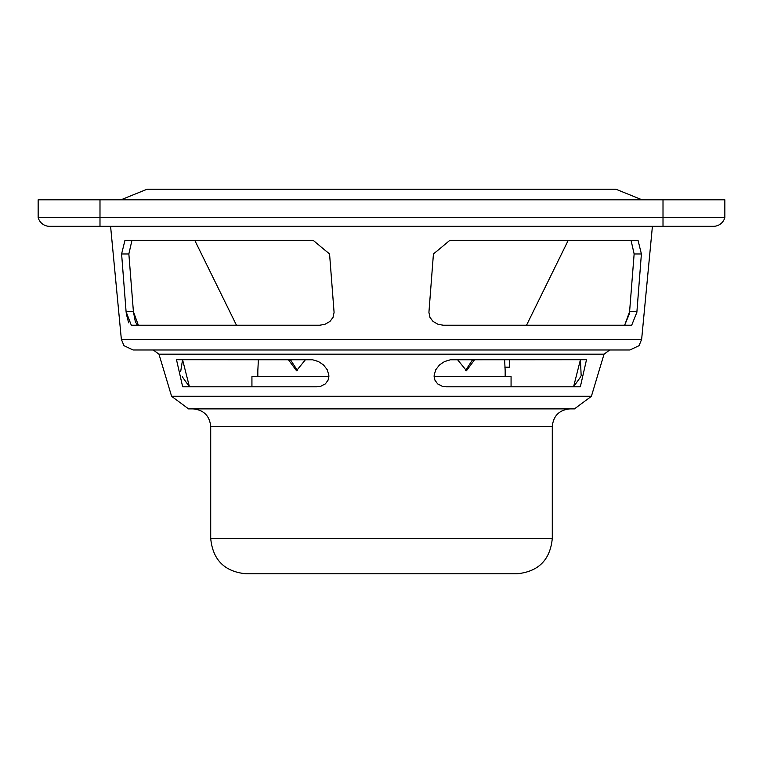<?xml version="1.0" encoding="UTF-8"?>
<svg xmlns="http://www.w3.org/2000/svg" width="763" height="763" viewBox="0 0 763 763"><rect width="100%" height="100%" fill="white"/><g stroke="black" fill="none" stroke-linecap="round" stroke-linejoin="round"><path stroke-width="1.14" d="M580.748 376.722L573.576 386.784L580.433 359.697L581.158 375.491M180.717 371.285L182.567 359.697L189.424 386.784L182.252 376.722M182.662 386.784L176.491 359.697L312.677 359.802L318.495 361.538L323.607 365.057L327.222 369.721L328.872 375.215L328.157 380.003L325.4 383.856L320.66 386.326L317.026 386.784L182.662 386.784M586.509 359.697L580.338 386.784L445.974 386.784L442.34 386.326L437.6 383.856L434.843 380.003L434.128 375.215L435.778 369.721L439.393 365.057L444.505 361.538L450.323 359.802L586.509 359.697M381.5 349.988L629.923 349.988L639.041 345.668L641.645 339.325L121.355 339.325L123.959 345.668L133.077 349.988L381.5 349.988M636.847 312.382L631.697 325.229L443.427 325.229L438.21 324.389L433.022 321.433L429.97 317.37L428.92 312.382L433.432 253.965L449.779 240.421L638.059 240.421L641.397 253.965L636.914 311.676L629.589 311.676L634.139 253.965L631.068 240.421L634.139 253.965L641.397 253.965M121.603 253.965L124.941 240.421L313.221 240.421L329.568 253.965L334.08 312.382L333.03 317.37L329.978 321.433L324.79 324.389L319.573 325.229L131.303 325.229L126.086 311.676L121.603 253.965L128.861 253.965L133.411 311.676L138.351 325.229L136.863 324.399L135.28 321.423L133.411 311.676L126.086 311.676L126.153 312.382M126.305 313.822L128.642 322.797M629.37 313.851L624.649 325.229L629.589 311.676M131.932 240.421L128.861 253.965L131.932 240.421M171.599 396.293L188.518 408.882L574.482 408.882L591.401 396.293L171.599 396.293L158.962 354.185L604.038 354.185L609.675 349.988M193.039 408.882C203.769 409.931 209.663 415.825 210.712 426.555L552.288 426.555C553.337 415.825 559.231 409.931 569.961 408.882M552.288 426.555L552.288 538.449L210.712 538.449L210.712 426.555M210.712 538.449C212.801 559.918 224.58 571.697 246.048 573.786L516.952 573.786C538.42 571.697 550.199 559.918 552.288 538.449M98.808 226.315L49.557 226.315A11.779 11.779 0 0 1 38.15 217.484L38.15 199.811L724.85 199.811L724.85 217.484L663.009 217.484L663.009 199.811M663.009 226.315L49.557 226.315A11.779 11.779 0 0 1 38.15 217.484L663.009 217.484L663.009 226.315L713.443 226.315L664.192 226.315M713.443 226.315A11.779 11.779 0 0 0 724.85 217.484M251.933 386.784L251.933 376.588L328.891 376.588M434.109 376.588L511.067 376.588L511.067 386.784M305.448 359.697L296.521 370.704L288.366 359.697M290.398 359.697L297.541 370.618M258.38 359.697L257.827 370.704L258.38 359.697M504.62 359.697L505.173 370.704L504.62 359.697M465.459 370.618L472.602 359.697M474.634 359.697L466.479 370.704L457.552 359.697M505.173 370.704L505.173 376.588M509.598 359.697L509.598 367.203L504.896 367.203M509.598 367.203L504.925 367.68M99.991 226.315L99.991 199.811M591.401 396.293L604.038 354.185M158.962 354.185L153.325 349.988M641.645 339.325L652.413 226.315M121.355 339.325L110.587 226.315M568.197 240.421L526.527 325.229M194.803 240.421L236.473 325.229M642.065 199.811L615.894 189.214L147.106 189.214L120.935 199.811M257.827 370.704L257.827 376.588"/></g></svg>

